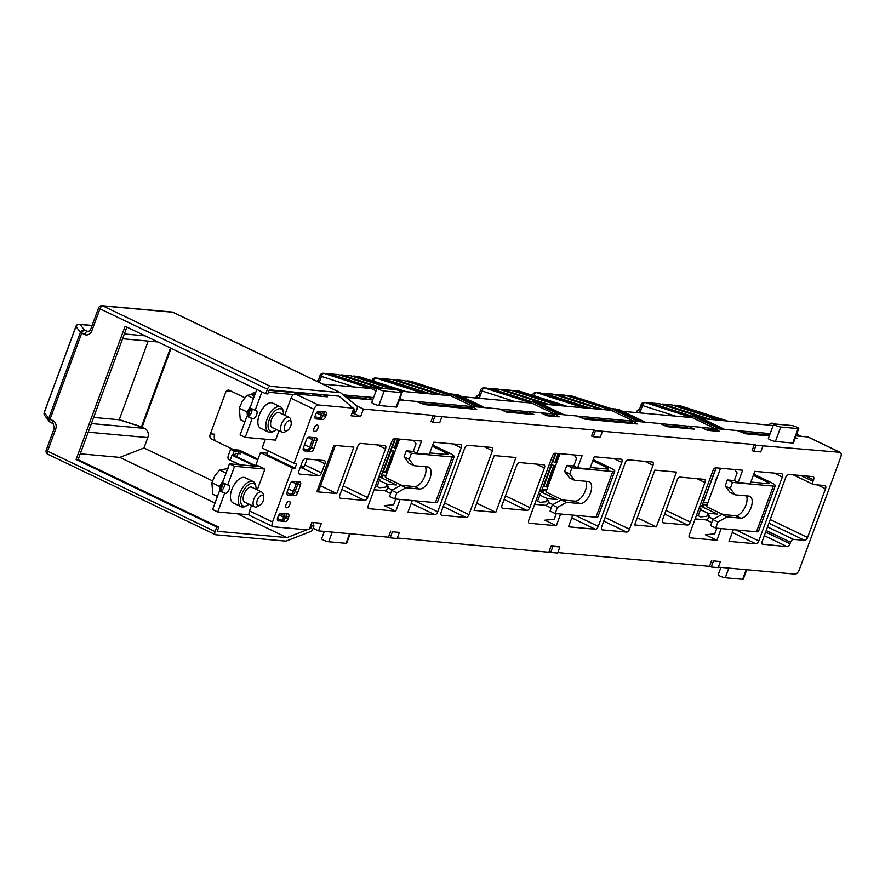 <?xml version="1.0" encoding="UTF-8"?>
<svg xmlns="http://www.w3.org/2000/svg" width="885" height="885" viewBox="0 0 885 885"><rect width="100%" height="100%" fill="white"/><g stroke="black" fill="none" stroke-linecap="round" stroke-linejoin="round"><path stroke-width="1.33" d="M717.138 477.568A4.193 2.124 115.6 0 0 715.257 482.69M707.801 502.968L703.387 502.569L716.175 467.833M717.945 521.984L715.7 528.079L710.589 525.624L712.834 519.528L717.945 521.984L726.983 516.906L740.656 518.145A11.914 6.018 115.6 0 0 751.011 507.68A11.914 6.018 115.6 0 0 749.872 496.363A11.914 6.018 115.6 0 0 748.776 496.065L735.114 494.826L730.269 488.487L732.514 482.402L727.393 479.947L725.158 486.031L730.269 488.487M712.834 519.528L721.872 514.451L735.546 515.689A11.914 6.018 115.6 0 0 745.889 505.224A11.914 6.018 115.6 0 0 746.509 495.865M753.755 474.183L770.216 482.082A12.324 1.969 -159.8 0 1 775.271 485.754L758.467 531.431A12.324 1.969 -159.8 0 1 756.487 531.785L715.7 528.079M775.271 485.754A12.324 1.969 -159.8 0 1 773.291 486.097L732.514 482.402M721.872 514.451L726.983 516.906M725.158 486.031L729.992 492.37L735.114 494.826M753.334 475.334L766.742 481.772A5.753 0.918 -159.8 0 1 769.109 483.487A5.753 0.918 -159.8 0 1 768.18 483.641L750.856 482.071M735.822 529.905L758.788 540.934L782.318 476.982A3.286 1.659 -64.4 0 0 782.008 473.862A3.286 1.659 -64.4 0 0 781.709 473.774L754.805 471.34L750.325 483.52L738.178 482.413L734.34 480.577L727.393 479.947M720.578 468.231L706.462 506.585L723.089 514.561M557.406 507.415L555.16 513.51L550.05 511.054L552.284 504.959L557.406 507.415L566.444 502.337L580.117 503.576A11.914 6.018 115.6 0 0 590.461 493.111A11.914 6.018 115.6 0 0 589.333 481.794A11.914 6.018 115.6 0 0 588.237 481.495L574.564 480.256L569.73 473.917L571.964 467.822L566.854 465.366L564.608 471.462L569.73 473.917M552.284 504.959L561.333 499.881L574.996 501.12A11.914 6.018 115.6 0 0 585.35 490.655A11.914 6.018 115.6 0 0 585.958 481.285M593.216 459.614L609.677 467.512A12.324 1.969 -159.8 0 1 614.732 471.185L597.928 516.862A12.324 1.969 -159.8 0 1 595.948 517.205L555.16 513.51M614.732 471.185A12.324 1.969 -159.8 0 1 612.752 471.528L571.964 467.822M561.333 499.881L566.444 502.337M564.608 471.462L569.453 477.8L574.564 480.256M592.795 460.764L606.203 467.203A5.753 0.918 -159.8 0 1 608.559 468.906A5.753 0.918 -159.8 0 1 607.641 469.072L590.317 467.501M575.272 515.335L598.249 526.365L621.779 462.412A3.286 1.659 -64.4 0 0 621.469 459.282A3.286 1.659 -64.4 0 0 621.159 459.204L594.266 456.76L589.775 468.939L577.628 467.844L573.801 465.997L566.854 465.366M560.039 453.651L545.923 492.016L562.539 499.992M396.856 492.845L394.622 498.93L389.5 496.474L391.745 490.39L396.856 492.845L405.905 487.768L419.567 489.007A11.914 6.018 115.6 0 0 429.922 478.531A11.914 6.018 115.6 0 0 428.794 467.225A11.914 6.018 115.6 0 0 427.698 466.926L414.025 465.687L409.18 459.348L411.425 453.253L406.315 450.797L404.069 456.892L409.18 459.348M391.745 490.39L400.783 485.312L414.457 486.551A11.914 6.018 115.6 0 0 424.811 476.075A11.914 6.018 115.6 0 0 425.419 466.716M432.676 445.044L449.126 452.943A12.324 1.969 -159.8 0 1 454.193 456.605L437.389 502.293A12.324 1.969 -159.8 0 1 435.409 502.636L394.622 498.93M454.193 456.605A12.324 1.969 -159.8 0 1 452.213 456.959L411.425 453.253M400.783 485.312L405.905 487.768M404.069 456.892L408.914 463.231L414.025 465.687M432.245 446.184L445.664 452.622A5.753 0.918 -159.8 0 1 448.02 454.337A5.753 0.918 -159.8 0 1 447.102 454.503L429.767 452.932M414.733 500.755L437.71 511.784L461.24 447.832A3.286 1.659 -64.4 0 0 460.919 444.712A3.286 1.659 -64.4 0 0 460.62 444.635L433.716 442.19L429.236 454.37L417.089 453.264L413.251 451.427L406.315 450.797M399.5 439.082L385.384 477.435L402 485.423M279.018 430.774L275.578 440.122L245.2 437.367L240.089 434.911L246.948 416.26L247.601 416.315A4.525 2.29 115.6 0 0 251.019 413.483A4.525 2.29 115.6 0 0 251.716 408.682M247.601 416.315L252.723 418.771A4.525 2.29 115.6 0 0 256.495 415.187A4.525 2.29 115.6 0 0 256.219 410.507A4.525 2.29 115.6 0 0 255.798 410.397L255.145 410.33L261.927 391.911M256.816 389.455L250.035 407.874L255.145 410.33M268.376 392.254L293.543 394.544M245.2 437.367L252.07 418.705L252.723 418.771M269.084 390.329L304.363 393.537L303.953 394.699M246.948 416.26L252.07 418.705M259.814 466.594L229.447 463.84L234.558 466.295L227.699 484.947L228.352 485.002A4.525 2.29 -64.4 0 1 228.761 485.124A4.525 2.29 -64.4 0 1 229.038 489.803A4.525 2.29 -64.4 0 1 225.266 493.376L219.502 490.865L212.643 509.517L217.754 511.972L249.293 514.838M224.613 493.321L217.754 511.972M224.259 483.298A4.525 2.29 -64.4 0 1 223.562 488.1A4.525 2.29 -64.4 0 1 220.155 490.932L219.502 490.865M227.699 484.947L222.577 482.491L229.447 463.84M267.436 453.209L260.467 452.578L255.986 464.758L264.936 469.05L234.558 466.295M286.076 504.317A3.529 1.781 115.6 0 0 286.408 507.68A3.529 1.781 115.6 0 0 289.804 504.66A3.529 1.781 115.6 0 0 289.472 501.308A3.529 1.781 115.6 0 0 286.076 504.317M317.815 428.528A3.529 1.781 -64.4 0 1 314.418 431.537A3.529 1.781 -64.4 0 1 314.087 428.185A3.529 1.781 -64.4 0 1 317.483 425.165A3.529 1.781 -64.4 0 1 317.815 428.528M353.812 408.339L351.057 415.806L360.604 416.669L363.403 409.058L433.263 415.397L434.977 416.05L432.732 422.145L431.028 421.492L433.263 415.397M353.237 413.14L360.604 416.669M321.277 394.544L320.658 396.214M356.445 405.717L363.403 409.058M432.732 422.145L439.679 422.776L441.925 416.68L434.977 416.05M441.925 416.68L593.802 429.966L595.517 430.619L593.282 436.714L591.567 436.062L593.802 429.966M593.282 436.714L600.218 437.345L602.464 431.249L595.517 430.619M602.464 431.249L754.352 444.547L756.067 445.199L753.821 451.284L752.106 450.631L754.352 444.547M753.821 451.284L760.768 451.914L763.003 445.83L756.067 445.199M763.003 445.83L839.832 452.301L807.861 436.958A4.934 2.489 -64.4 0 1 808.315 437.079L840.285 452.423A4.934 2.489 115.6 0 0 839.832 452.301M280.069 513.654L284.461 515.767A3.286 1.659 115.6 0 0 284.76 513.643M278.31 520.922A3.286 1.659 -64.4 0 1 278.001 520.845A3.286 1.659 -64.4 0 1 277.691 517.725L278.255 516.198A3.286 1.659 -64.4 0 1 281.109 513.311L288.045 513.942A3.286 1.659 -64.4 0 1 288.355 514.019A3.286 1.659 -64.4 0 1 288.665 517.139L288.101 518.665A3.286 1.659 115.6 0 1 285.247 521.553L277.746 520.657M278.908 514.893L283.897 517.294A3.286 1.659 -64.4 0 1 281.043 520.181L282.691 520.325A3.286 1.659 115.6 0 0 285.545 517.437L286.109 515.911L288.665 517.139M283.897 517.294L284.461 515.767M286.408 513.787A3.286 1.659 -64.4 0 1 286.109 515.911M299.019 473.807L299.584 474.072A3.286 1.659 -64.4 0 1 299.274 473.995A3.286 1.659 -64.4 0 1 298.964 470.875L302.327 461.738A3.286 1.659 -64.4 0 1 305.181 458.85L324.275 460.576A3.286 1.659 -64.4 0 1 324.574 460.665A3.286 1.659 -64.4 0 1 324.883 463.784L321.532 472.922A3.286 1.659 -64.4 0 1 318.666 475.809L302.05 467.833L300.148 467.656M307.084 459.016L304.905 464.935A3.286 1.659 -64.4 0 1 302.05 467.833M299.584 474.072L318.666 475.809M441.239 515.037L441.792 515.302A3.286 1.659 -64.4 0 1 441.493 515.225A3.286 1.659 -64.4 0 1 441.173 512.105L464.713 448.153A3.286 1.659 -64.4 0 1 467.568 445.266L491.861 447.467A3.286 1.659 -64.4 0 1 492.16 447.544A3.286 1.659 -64.4 0 1 492.48 450.675L484.394 446.792M444.558 502.912L468.95 514.627L492.48 450.675M468.95 514.627A3.286 1.659 -64.4 0 1 466.096 517.515L443.23 506.541M441.792 515.302L466.096 517.515M502.127 507.979L502.68 508.244A3.286 1.659 -64.4 0 1 502.381 508.167A3.286 1.659 -64.4 0 1 502.072 505.047L516.63 465.455A3.286 1.659 -64.4 0 1 519.484 462.567L543.788 464.769A3.286 1.659 -64.4 0 1 544.087 464.846A3.286 1.659 -64.4 0 1 544.408 467.977L536.321 464.094M505.446 495.854L529.838 507.559L544.408 467.977M529.838 507.559A3.286 1.659 -64.4 0 1 526.984 510.446L504.118 499.472M502.68 508.244L526.984 510.446M601.778 529.617L602.331 529.883A3.286 1.659 -64.4 0 1 602.032 529.794A3.286 1.659 -64.4 0 1 601.723 526.675L625.253 462.722A3.286 1.659 -64.4 0 1 628.107 459.835L652.4 462.036A3.286 1.659 -64.4 0 1 652.71 462.125A3.286 1.659 -64.4 0 1 653.019 465.244L644.933 461.362M602.331 529.883L626.635 532.084L603.769 521.11M605.097 517.493L629.489 529.197A3.286 1.659 -64.4 0 1 626.635 532.084M629.489 529.197L653.019 465.244M662.666 522.548L663.219 522.814A3.286 1.659 -64.4 0 1 662.92 522.736A3.286 1.659 -64.4 0 1 662.611 519.617L677.18 480.024A3.286 1.659 -64.4 0 1 680.034 477.137L704.327 479.338A3.286 1.659 -64.4 0 1 704.637 479.427A3.286 1.659 -64.4 0 1 704.947 482.546L696.86 478.663M665.985 510.424L690.377 522.139L704.947 482.546M690.377 522.139A3.286 1.659 -64.4 0 1 687.523 525.026L664.657 514.041M663.219 522.814L687.523 525.026M339.906 497.978L340.459 498.244A3.286 1.659 -64.4 0 1 340.161 498.155A3.286 1.659 -64.4 0 1 339.84 495.036L357.772 446.317A3.286 1.659 -64.4 0 1 360.626 443.418L384.931 445.631A3.286 1.659 -64.4 0 1 385.229 445.708A3.286 1.659 -64.4 0 1 385.539 448.828L377.452 444.956M343.225 485.854L367.618 497.558L385.539 448.828M367.618 497.558A3.286 1.659 -64.4 0 1 364.753 500.445L341.887 489.471M340.459 498.244L364.753 500.445M288.067 489.516A3.286 1.659 115.6 0 0 288.311 488.951L290.258 483.652M286.994 492.58L290.568 494.295A3.286 1.659 115.6 0 0 293.422 491.407L296.221 483.785A3.286 1.659 115.6 0 0 296.519 481.661M290.568 494.295L294.771 495.666A3.286 1.659 -64.4 0 0 297.625 492.779L300.435 485.168A3.286 1.659 115.6 0 0 300.115 482.048A3.286 1.659 115.6 0 0 299.816 481.96L292.869 481.329A3.286 1.659 115.6 0 0 290.014 484.217L287.216 491.839A3.286 1.659 -64.4 0 0 287.525 494.958A3.286 1.659 -64.4 0 0 287.835 495.036L294.771 495.666M298.168 481.816A3.286 1.659 115.6 0 1 297.869 483.94L295.07 491.551A3.286 1.659 -64.4 0 1 292.216 494.438M312.77 437.511A3.286 1.659 -64.4 0 1 312.471 439.635L309.673 447.246A3.286 1.659 -64.4 0 1 306.818 450.133L311.022 451.505A3.286 1.659 -64.4 0 0 313.876 448.618L316.675 441.007A3.286 1.659 115.6 0 0 316.365 437.887A3.286 1.659 115.6 0 0 316.067 437.809L309.119 437.179A3.286 1.659 115.6 0 0 306.265 440.066L303.466 447.677A3.286 1.659 -64.4 0 0 303.776 450.797A3.286 1.659 -64.4 0 0 304.075 450.874L311.022 451.505M314.418 437.655A3.286 1.659 115.6 0 1 314.12 439.779L311.321 447.39A3.286 1.659 -64.4 0 1 308.467 450.277M306.498 439.502L304.551 444.79A3.286 1.659 -64.4 0 1 304.318 445.354M316.443 412.875L321.432 415.264A3.286 1.659 -64.4 0 1 318.578 418.151L320.226 418.306A3.286 1.659 115.6 0 0 323.08 415.419L325.636 416.647L326.2 415.12A3.286 1.659 -64.4 0 0 325.89 412.001A3.286 1.659 -64.4 0 0 325.591 411.923L318.644 411.293A3.286 1.659 115.6 0 0 315.79 414.18L315.226 415.696A3.286 1.659 115.6 0 0 315.536 418.815A3.286 1.659 115.6 0 0 315.845 418.904L322.782 419.534A3.286 1.659 115.6 0 0 325.636 416.647M317.604 411.636L321.996 413.749A3.286 1.659 115.6 0 0 322.295 411.625M321.996 413.749L321.432 415.264M323.943 411.768A3.286 1.659 -64.4 0 1 323.644 413.892L323.08 415.419M800.881 475.522L813.005 481.34A3.286 1.659 115.6 0 0 813.315 484.46A3.286 1.659 115.6 0 0 813.614 484.537L824.897 485.566A3.286 1.659 -64.4 0 1 825.196 485.644A3.286 1.659 -64.4 0 1 825.517 488.763L807.585 537.494A3.286 1.659 -64.4 0 1 804.731 540.381L768.91 523.19M765.647 532.062L790.028 543.766A3.286 1.659 -64.4 0 1 787.174 546.653L764.308 535.679M762.317 544.187L787.174 546.653M762.881 544.452A3.286 1.659 -64.4 0 1 762.571 544.375A3.286 1.659 -64.4 0 1 762.262 541.244L785.792 477.292A3.286 1.659 -64.4 0 1 788.646 474.404L812.95 476.617A3.286 1.659 -64.4 0 1 813.249 476.694A3.286 1.659 -64.4 0 1 813.558 479.814L805.483 475.931M767.538 526.918L793.447 539.363A3.286 1.659 115.6 0 0 790.593 542.251L766.2 530.535M790.028 543.766L790.593 542.251M813.005 481.34L813.558 479.814M793.447 539.363L804.731 540.381M654.811 470.123L634.645 524.949L656.338 526.918L676.505 472.092L654.811 470.123M632.122 423.495L633.007 421.083L637.222 423.959L585.162 419.236L576.6 415.961L554.906 413.992L559.121 416.868L546.974 415.762L540.58 412.698L527.571 411.514L526.675 413.926M633.007 421.083L660.343 423.561L666.726 426.636L694.504 429.159L688.11 426.083L701.13 427.267L707.513 430.342L719.671 431.438L715.445 428.572L737.139 430.541L745.701 433.805L769.308 435.94M687.225 428.495L688.11 426.083M714.56 430.973L715.445 428.572M795.139 438.285L796.898 438.451L795.471 437.378M399.345 532.405L392.398 531.774L390.152 537.87L397.099 538.5L399.345 532.405L392.398 531.774M390.683 531.122L388.449 537.217L318.589 530.878L321.388 523.256L311.841 522.393L309.473 528.821M390.152 537.87L388.449 537.217M550.702 552.439L557.638 553.07L559.884 546.974L559.043 546.41L551.233 545.691L552.937 546.355L550.702 552.439L397.276 538.014M551.233 545.691L548.988 551.786M559.884 546.974L552.937 546.355M720.423 561.555L713.487 560.924L711.241 567.008L718.189 567.639L720.423 561.555L713.487 560.924M711.772 560.271L709.527 566.356L557.816 552.594M711.241 567.008L709.527 566.356M255.444 393.194L254.05 392.863L255.334 393.482M251.716 394.035A4.934 2.489 -64.4 0 1 254.05 392.863M254.559 393.913L254.814 393.228M335.36 445.454L330.039 459.89A9.857 1.582 -159.8 0 1 330.039 459.912L323.866 476.661A9.857 1.582 20.2 0 0 323.877 476.65A9.857 1.582 20.2 0 0 323.888 476.628M303.677 466.97L300.889 465.632M239.603 464.758L229.403 459.857A4.934 2.489 -64.4 0 1 228.474 455.056L230.576 449.348L239.26 450.133L258.044 459.149M240.477 464.835L229.403 459.857M238.762 451.483L236.837 456.704M230.266 459.946L231.947 455.377L234.547 455.609L234.304 456.273M257.723 460.012L243.685 453.275A4.934 0.785 -159.8 0 0 237.246 451.195L233.773 450.885L230.576 449.348M323.877 476.65L318.412 491.496A9.857 1.582 -159.8 0 1 316.83 491.772L333.922 445.332L353.878 447.135L336.787 493.576L316.83 491.772M320.525 485.765L336.787 493.576M265.389 439.192L262.148 448.009L294.108 463.353L296.707 463.585L295.026 468.154L266.905 454.647L268.266 450.941M295.026 468.154L292.426 467.922L260.467 452.578M264.936 469.05L257.269 489.892M251.561 505.379L249.526 510.922L272.536 521.973L292.426 467.922M250.444 515.734A4.934 2.489 -64.4 0 1 249.99 515.612A4.934 2.489 -64.4 0 1 249.526 510.922M272.536 521.973A4.934 2.489 115.6 0 0 273.011 526.652A4.934 2.489 115.6 0 0 273.465 526.774L306.929 529.816M313.124 528.256L318.589 530.878M350.183 533.744L346.699 543.224A4.104 0.653 -159.8 0 1 346.035 543.335L328.678 541.764A4.104 0.653 -159.8 0 1 323.313 540.027A4.104 0.653 -159.8 0 1 321.631 538.81L324.352 531.398M746.774 569.741L743.278 579.221A4.104 0.653 -159.8 0 1 742.626 579.332L725.269 577.761A4.104 0.653 -159.8 0 1 719.903 576.024A4.104 0.653 -159.8 0 1 718.211 574.808L720.943 567.396M840.285 452.423A4.934 2.489 115.6 0 1 840.75 457.102L799.288 569.785A4.934 2.489 115.6 0 1 795.007 574.122L718.366 567.163M796.024 435.885L807.861 436.958M733.333 529.684L729.03 541.377L755.934 543.821L732.304 532.482M716.817 528.179L714.726 533.865L705.378 534.75L716.883 540.281L689.979 537.837A3.286 1.659 -64.4 0 1 689.681 537.748A3.286 1.659 -64.4 0 1 689.371 534.628L712.901 470.676A3.286 1.659 -64.4 0 1 715.755 467.789L742.659 470.234L738.178 482.413M721.186 528.577L716.883 540.281M734.627 469.504L737.139 472.955L734.34 480.577M707.502 514.517L709.493 515.468L707.226 515.269M706.805 505.678L703.841 504.251L703.188 506.021M703.133 506.187L702.812 507.061M709.493 515.468L708.929 516.995L713.465 519.174M758.788 540.934A3.286 1.659 -64.4 0 1 755.934 543.821M711.706 522.592L706.075 519.882A3.286 1.659 115.6 0 0 708.929 516.995M706.075 519.882L695.156 518.898M699.305 507.636L700.887 508.399L698.641 514.484M700.887 508.399L699.084 508.233M707.215 504.561L703.841 504.251M572.794 515.103L568.491 526.807L595.395 529.252L571.765 517.902M556.278 513.61L554.187 519.296L544.839 520.181L556.344 525.701L529.44 523.267A3.286 1.659 -64.4 0 1 529.141 523.179A3.286 1.659 -64.4 0 1 528.821 520.059L552.351 456.107A3.286 1.659 -64.4 0 1 555.216 453.22L582.109 455.664L577.628 467.844M560.648 514.008L556.344 525.701M574.088 454.934L576.6 458.386L573.801 465.997M546.963 499.948L548.943 500.899L546.687 500.7M546.255 491.098L543.302 489.682L542.649 491.452M542.582 491.606L542.262 492.491M548.943 500.899L548.39 502.426L552.926 504.605M598.249 526.365A3.286 1.659 -64.4 0 1 595.395 529.252M551.167 508.012L545.525 505.313A3.286 1.659 115.6 0 0 548.39 502.426M545.525 505.313L534.617 504.317M538.755 493.067L540.337 493.83L538.102 499.914M540.337 493.83L538.534 493.664M546.676 489.98L543.302 489.682M637.277 517.769L656.338 526.918M494.272 455.554L474.094 510.368L495.799 512.338L515.966 457.523L494.272 455.554M476.738 503.189L495.799 512.338M412.255 500.534L407.952 512.238L434.856 514.672L411.226 503.333M395.739 499.04L393.648 504.727L384.289 505.612L395.794 511.132L368.901 508.687A3.286 1.659 -64.4 0 1 368.591 508.609A3.286 1.659 -64.4 0 1 368.282 505.49L391.812 441.538A3.286 1.659 -64.4 0 1 394.666 438.65L421.57 441.084L417.089 453.264M400.108 499.428L395.794 511.132M413.549 440.354L416.05 443.816L413.251 451.427M386.413 485.378L388.404 486.33L386.137 486.119M378.216 478.497L379.798 479.25L377.995 479.095M386.125 475.411L382.751 475.101L382.099 476.882M382.043 477.037L381.723 477.911M385.716 476.528L382.751 475.101M388.404 486.33L387.84 487.856L392.387 490.024M390.617 493.443L384.986 490.744L374.078 489.748M384.986 490.744A3.286 1.659 115.6 0 0 387.84 487.856M379.798 479.25L377.552 485.345M437.71 511.784A3.286 1.659 -64.4 0 1 434.856 514.672M284.716 415.275L290.988 398.25A4.934 2.489 -64.4 0 1 295.269 393.913L318.279 404.965L353.602 408.173M318.279 404.965A4.934 2.489 115.6 0 0 313.998 409.29L290.988 398.25M294.108 463.353L313.998 409.29M322.937 394.699L327.373 396.823L295.269 393.913M317.184 395.905L317.803 394.234M554.01 416.404L554.906 413.992M471.572 408.925L472.457 406.514L499.793 408.992L506.187 412.067L533.954 414.578L527.571 411.514M472.457 406.514L476.683 409.39L424.612 404.655L416.05 401.392L399.434 399.887M366.136 399.345L367.021 396.945L373.603 397.542M372.806 399.721L367.021 396.945M346.544 397.575L372.718 399.943M377.751 387.94A4.104 0.653 20.2 0 0 377.099 388.061A4.104 0.653 20.2 0 0 379.709 389.699A4.104 0.653 20.2 0 0 384.145 391.015L401.502 392.586A4.104 0.653 20.2 0 0 402.166 392.475A4.104 0.653 20.2 0 0 399.555 390.838A4.104 0.653 20.2 0 0 395.108 389.522L377.751 387.94M377.099 388.061L371.777 402.531A4.104 0.653 20.2 0 0 374.388 404.157A4.104 0.653 20.2 0 0 378.824 405.485L396.181 407.056A4.104 0.653 20.2 0 0 396.845 406.934L402.166 392.475M774.342 423.937A4.104 0.653 20.2 0 0 773.678 424.059A4.104 0.653 20.2 0 0 776.289 425.696A4.104 0.653 20.2 0 0 780.736 427.012L798.082 428.583A4.104 0.653 20.2 0 0 798.746 428.473A4.104 0.653 20.2 0 0 796.135 426.835A4.104 0.653 20.2 0 0 791.699 425.519L774.342 423.937M773.678 424.059L768.357 438.529A4.104 0.653 20.2 0 0 770.968 440.155A4.104 0.653 20.2 0 0 775.404 441.471L792.761 443.053A4.104 0.653 20.2 0 0 793.425 442.931L798.746 428.473M567.019 406.292L534.042 395.695A3.286 1.715 -72.2 0 1 536.587 392.686A3.286 2.788 95.2 0 0 536.078 392.575L540.414 392.973A3.286 2.788 95.2 0 1 540.934 393.073L536.587 392.686L583.613 407.808M543.888 393.283L552.561 394.079A3.286 2.788 95.2 0 1 553.081 394.179L544.397 393.394A3.286 2.788 -84.8 0 0 542.494 393.582M600.107 409.301L553.081 394.179M544.397 393.394L591.423 408.516M587.961 408.195L540.934 393.073M556.554 394.5A3.286 2.788 -84.8 0 0 556.034 394.389L564.718 395.175A3.286 2.788 95.2 0 1 565.227 395.285L556.554 394.5L603.581 409.611M609.322 409.456L565.227 395.285M611.037 408.616L568.701 395.595L610.307 408.97M556.034 394.389A3.286 2.788 -84.8 0 0 554.641 394.688M568.701 395.595A3.286 2.788 -84.8 0 0 566.798 395.783M689.304 417.399L692.347 415.895L694.946 416.127L722.127 429.17L694.946 416.127L697.557 416.37L724.726 429.413M714.881 430.088L705.168 429.214M687.545 427.61L664.381 425.508M715.124 428.617L692.313 417.665L622.719 411.348M645.32 422.2L618.15 409.158L614.854 409.268M642.72 421.968L615.551 408.925M692.347 415.895L719.516 428.937M715.412 428.65L701.329 427.366M688.076 426.161L660.542 423.661M773.125 425.552L702.126 418.561M768.711 424.601L771.753 423.096L775.913 424.081M771.753 423.096L773.689 424.037M796.378 434.922L798.923 436.15M715.954 467.811L701.871 506.065L703.608 506.22L702.082 505.49M701.871 506.065L700.179 505.258M700.002 505.711L717.514 514.119L707.967 513.256L700.422 509.638M697.413 515.358L700.61 516.884L706.85 516.298L707.967 513.256M711.64 419.424L712.005 418.45L713.741 418.605L716.341 419.855M712.005 418.45L714.604 419.689M716.031 419.7L716.341 418.837L718.078 418.992L720.678 420.242M716.341 418.837L718.941 420.087M638.627 410.009A3.286 1.549 63.7 0 0 638.185 410.076A3.286 1.549 63.7 0 0 637.864 412.731M639.49 409.434L641.171 404.567L642.521 405.54L640.253 411.713L638.14 412.753M639.888 409.379L640.253 411.713M690.09 417.012L645.065 402.531A3.286 2.788 -84.8 0 0 644.557 402.421L647.156 402.664A3.286 2.788 95.2 0 1 647.665 402.763L645.065 402.531A3.286 1.715 107.8 0 0 642.521 405.54L675.487 416.138M690.831 416.647L647.665 402.763M650.63 402.974L659.303 403.759A3.286 2.788 95.2 0 1 659.812 403.87L651.139 403.084A3.286 2.788 -84.8 0 0 649.236 403.272M651.139 403.084L691.816 416.16M742.548 432.599L769.629 435.055M796.688 434.059L801.522 436.382M770.16 433.617L737.415 430.641M726.806 420.795L679.78 405.684L675.432 405.286A3.286 2.788 -84.8 0 0 673.529 405.474M675.432 405.286L722.47 420.408M663.285 404.18A3.286 2.788 -84.8 0 0 662.776 404.08L671.45 404.865A3.286 2.788 95.2 0 1 671.969 404.976L663.285 404.18L710.312 419.302M716.208 419.202L671.969 404.976M706.85 418.992L659.812 403.87M662.776 404.08A3.286 2.788 -84.8 0 0 661.383 404.368M406.481 391.723L373.503 381.125A3.286 1.715 -72.2 0 1 376.048 378.116A3.286 2.788 95.2 0 0 375.539 378.006L379.875 378.404A3.286 2.788 95.2 0 1 380.384 378.503L376.048 378.116L423.074 393.228M383.349 378.714L392.022 379.499A3.286 2.788 95.2 0 1 392.531 379.61L383.858 378.824A3.286 2.788 -84.8 0 0 381.955 379.012M439.557 394.732L392.531 379.61M383.858 378.824L430.884 393.936M427.411 393.626L380.384 378.503M396.004 379.919A3.286 2.788 -84.8 0 0 395.495 379.82L404.168 380.605A3.286 2.788 95.2 0 1 404.688 380.716L396.004 379.919L443.031 395.042M448.784 394.887L404.688 380.716M411.138 381.38A3.286 1.715 -72.2 0 0 410.961 381.302A3.286 3.286 0 0 0 410.242 381.158A3.286 2.788 95.2 0 1 410.762 381.258A3.286 1.715 -72.2 0 1 410.961 381.302L450.531 394.024L408.151 381.026L449.757 394.4M395.495 379.82A3.286 2.788 -84.8 0 0 394.102 380.108M408.151 381.026A3.286 2.788 -84.8 0 0 406.248 381.214M528.765 402.83L531.808 401.325L534.407 401.558L561.577 414.6L534.407 401.558L537.007 401.79L564.188 414.833M554.342 415.519L544.629 414.634M527.006 413.041L503.842 410.939M554.585 414.047L531.774 403.095L462.18 396.779M484.781 407.631L457.611 394.588L454.315 394.688M482.181 407.399L455.001 394.345M531.808 401.325L558.977 414.368M554.873 414.069L540.79 412.797M527.537 411.591L500.003 409.091M313.744 395.595L314.341 393.958L315.226 394.002M291.552 392.376A3.286 1.659 115.6 0 1 292.647 391.989L310.889 393.604M312.615 393.759L312.007 395.429M306.354 394.92L304.23 393.902M303.256 393.438L302.017 392.84M317.781 394.267L316.941 394.201M376.07 390.849L371.235 388.526L322.671 384.112M368.215 388.249L371.257 386.745L376.944 388.46L373.868 386.988L378.028 387.973M366.467 398.46L345.294 396.546M399.633 399.356L401.038 400.031L399.633 399.356M371.257 386.745L376.634 389.323M366.998 397.022L343.247 394.865M316.399 394.102L317.626 394.699M555.404 453.231L541.332 491.496L543.069 491.651L541.543 490.921M541.332 491.496L539.629 490.677M539.463 491.142L556.975 499.549L547.428 498.675L539.883 495.058M536.874 500.777L540.071 502.315L546.299 501.729L547.428 498.675M551.101 404.854L551.466 403.87L555.791 405.275M551.466 403.87L554.054 405.12M555.481 405.131L555.802 404.268L557.539 404.423L560.139 405.673M555.802 404.268L558.402 405.518M478.077 395.429A3.286 1.549 63.7 0 0 477.646 395.506A3.286 1.549 63.7 0 0 477.314 398.15M478.951 394.865L480.621 389.986L481.971 390.971L479.703 397.144L477.601 398.184M479.349 394.81L479.703 397.144M529.551 402.432L484.526 387.962A3.286 2.788 -84.8 0 0 484.006 387.851L486.617 388.095A3.286 2.788 95.2 0 1 487.126 388.194L484.526 387.962A3.286 1.715 107.8 0 0 481.971 390.971L514.948 401.569M530.292 402.067L487.126 388.194M490.08 388.404L498.764 389.19A3.286 2.788 95.2 0 1 499.273 389.3L490.6 388.504A3.286 2.788 -84.8 0 0 488.697 388.692M490.6 388.504L531.265 401.591M633.782 421.16L611.181 410.308L541.587 403.991M608.161 410.032L611.203 408.527L613.814 408.759L640.983 421.813M611.203 408.527L638.384 421.57M582.009 418.03L632.443 422.61M632.974 421.16L576.876 416.072M566.256 406.226L519.23 391.104L514.893 390.716A3.286 2.788 -84.8 0 0 512.99 390.904M514.893 390.716L561.92 405.839M502.746 389.61A3.286 2.788 -84.8 0 0 502.237 389.511L510.91 390.296A3.286 2.788 95.2 0 1 511.419 390.396L502.746 389.61L549.773 404.733M555.669 404.622L511.419 390.396M546.299 404.412L499.273 389.3M502.237 389.511A3.286 2.788 -84.8 0 0 500.844 389.798M394.865 438.661L380.782 476.926L382.519 477.081L381.004 476.351M380.782 476.926L379.09 476.108M378.924 476.572L396.425 484.969L386.878 484.106L379.344 480.489M376.335 486.208L379.521 487.746L385.76 487.148L386.878 484.106M396.602 389.82L397.42 390.053M317.538 380.86A3.286 1.549 63.7 0 0 317.095 380.937A3.286 1.549 63.7 0 0 316.753 381.28M318.412 380.284L320.082 375.417L321.432 376.402L319.208 382.453M318.81 380.24L319.164 382.563M369.012 387.862L323.976 373.381A3.286 2.788 -84.8 0 0 323.467 373.282L326.067 373.514A3.286 2.788 95.2 0 1 326.587 373.625L323.976 373.381A3.286 1.715 107.8 0 0 321.432 376.402L354.409 386.999M369.742 387.497L326.587 373.625M329.541 373.835L338.214 374.62A3.286 2.788 95.2 0 1 338.734 374.72L330.05 373.935A3.286 2.788 -84.8 0 0 328.147 374.123M330.05 373.935L370.726 387.01M473.232 406.58L450.631 395.728L400.285 391.159M447.622 395.462L450.664 393.958L453.264 394.19L480.444 407.233M450.664 393.958L477.834 407M421.47 403.46L471.904 408.04M472.435 406.591L416.326 401.502M403.637 400.263L399.954 398.493M405.717 391.657L358.69 376.534L354.354 376.147A3.286 2.788 -84.8 0 0 352.451 376.335M354.354 376.147L401.381 391.258M342.207 375.041A3.286 2.788 -84.8 0 0 341.687 374.93L350.372 375.727A3.286 2.788 95.2 0 1 350.88 375.826L342.207 375.041L384.145 388.526M392.829 389.312L350.88 375.826M380.672 388.205L338.734 374.72M341.687 374.93A3.286 2.788 -84.8 0 0 340.294 375.229M215.509 440.973A6.571 5.575 95.2 0 1 214.712 434.203L210.42 433.816M226.272 391.192L230.399 391.568A6.571 5.575 95.2 0 1 230.675 390.916M312.792 522.482L313.965 525.978L312.958 528.71A3.286 1.659 115.6 0 1 310.69 531.498L286.275 541.023A3.286 1.659 115.6 0 1 285.7 541.122L215.674 534.761A3.286 1.659 115.6 0 1 215.376 534.684A3.286 1.659 115.6 0 1 215.055 531.564L216.736 526.995L218.739 527.172L217.223 531.288L286.939 537.615L311.089 528.19L309.916 527.626M352.296 412.432L355.98 411.779L356.987 409.058A3.286 1.659 115.6 0 0 356.843 406.049L340.791 392.851A3.286 1.659 115.6 0 0 340.625 392.741A3.286 1.659 115.6 0 0 340.316 392.652L270.301 386.302A3.286 1.659 115.6 0 0 267.447 389.19L265.765 393.759L125.128 326.244L76.099 459.481L216.736 526.995M141.401 426.913A3.286 0.796 107.9 0 1 141.456 426.791L119.287 419.634M92.073 325.569L80.115 324.485A3.286 3.142 142.5 0 0 75.955 326.554L44.294 412.587A3.286 3.142 142.5 0 0 44.726 415.563L49.173 421.36A3.286 3.142 142.5 0 0 50.168 422.189M92.129 325.415L79.285 324.253A3.286 2.788 -84.8 0 1 80.115 324.485L84.562 330.271A3.286 3.142 142.5 0 0 80.402 332.34L75.9 326.388L44.25 412.421L48.752 418.373A3.286 3.142 142.5 0 0 49.173 421.36A3.286 3.286 0 0 0 50.357 422.322A3.286 1.659 -64.4 0 1 50.047 419.202L52.823 420.53A3.286 1.659 -64.4 0 0 53.133 423.649A3.286 1.659 -64.4 0 0 53.443 423.738M93.633 417.443L119.232 419.767L148.182 341.079M171.104 348.314L142.098 427.145L144.72 428.395A7.069 5.996 95.2 0 1 147.806 437.588L143.989 447.976L212.489 480.865M142.098 427.145L119.232 419.767M80.258 453.795L119.84 457.39L215.011 503.078M237.224 513.742L286.939 537.615M119.84 457.39L143.989 447.976M313.965 525.978L311.974 525.801L311.31 523.843M311.974 525.801L311.089 528.19M126.876 327.085L78.101 459.658L76.099 459.481M78.101 459.658L218.739 527.172M353.69 408.638L338.988 396.159L269.272 389.82L267.757 393.936L265.765 393.759M355.98 411.779L351.887 413.56M354.863 409.202L353.989 411.602M254.891 466.152L232.556 455.432L234.215 450.919M233.507 449.613L211.504 439.048A3.286 2.788 95.2 0 1 210.066 434.778L225.752 392.144A3.286 2.788 95.2 0 1 229.436 390.318L244.846 397.73M238.308 452.7L240.598 453.795L235.388 453.33L234.547 455.609L256.882 466.329M283.576 414.722A12.324 6.228 115.6 0 0 283.443 412.698A12.324 6.228 115.6 0 0 272.702 413.35A12.324 6.228 115.6 0 0 268.155 427.156A12.324 6.228 115.6 0 0 274.793 430.707A12.324 6.228 115.6 0 0 276.463 429.546M274.793 430.707L273.377 431.504A13.972 7.058 -64.4 0 1 268.509 432.101A13.972 7.058 -64.4 0 1 271.009 411.835A13.972 7.058 -64.4 0 1 280.6 406.912A13.972 7.058 -64.4 0 1 283.178 411.094L283.443 412.698M268.509 432.101L260.577 428.296A13.972 7.058 -64.4 0 1 263.077 408.029A13.972 7.058 -64.4 0 1 272.668 403.106L280.6 406.912M272.945 427.853A8.352 4.226 -64.4 0 1 270.6 423.417A8.352 4.226 -64.4 0 1 273.708 415.541A8.352 4.226 -64.4 0 1 280.058 413.041M285.667 423.705A5.587 2.821 115.6 0 0 284.317 429.435A5.587 2.821 115.6 0 0 287.249 430.63A5.587 2.821 115.6 0 0 289.782 427.964A5.587 2.821 115.6 0 0 291.176 422.466A5.587 2.821 115.6 0 0 285.667 423.705M287.249 430.63L284.981 431.902A8.219 4.148 -64.4 0 1 282.116 432.256A8.219 4.148 -64.4 0 1 282.647 421.725A8.219 4.148 -64.4 0 1 289.229 417.443A8.219 4.148 -64.4 0 1 290.756 419.899L291.176 422.466M247.601 395.606A12.49 6.317 -64.4 0 1 254.05 396.978M244.902 421.835L240.289 419.612L239.304 408.184L242.258 401.325L247.037 395.341L255.743 393.925M239.304 408.184L247.048 411.901L250.92 405.463M247.037 395.341L253.508 398.449M247.424 416.293L247.048 411.901M247.944 415.297A12.49 6.317 -64.4 0 1 247.38 415.784M247.911 416.304A12.49 6.317 -64.4 0 1 250.134 407.62M248.475 416.149A17.258 8.728 -64.4 0 1 249.847 411.193A17.258 8.728 -64.4 0 1 251.03 408.361M258.21 498.321A5.587 2.821 115.6 0 0 256.86 504.041A5.587 2.821 115.6 0 0 259.803 505.247A5.587 2.821 115.6 0 0 262.325 502.569A5.587 2.821 115.6 0 0 263.719 497.082A5.587 2.821 115.6 0 0 258.21 498.321M259.803 505.247L257.535 506.519A8.219 4.148 -64.4 0 1 254.67 506.873A8.219 4.148 -64.4 0 1 255.201 496.33A8.219 4.148 -64.4 0 1 261.783 492.049A8.219 4.148 -64.4 0 1 263.299 494.516L263.719 497.082M217.445 496.441L212.831 494.228L211.858 482.801L214.812 475.942L219.591 469.957L228.297 468.541M219.978 490.909L219.602 486.518L223.474 480.079M211.858 482.801L219.602 486.518M219.591 469.957L226.051 473.055M220.487 489.914A12.49 6.317 -64.4 0 1 219.934 490.401M256.119 489.339A12.324 6.228 115.6 0 0 255.997 487.314A12.324 6.228 115.6 0 0 245.245 487.967A12.324 6.228 115.6 0 0 240.709 501.773A12.324 6.228 115.6 0 0 247.346 505.324A12.324 6.228 115.6 0 0 249.006 504.151M247.346 505.324L245.93 506.12A13.972 7.058 -64.4 0 1 241.052 506.718A13.972 7.058 -64.4 0 1 243.552 486.451A13.972 7.058 -64.4 0 1 253.143 481.528A13.972 7.058 -64.4 0 1 255.732 485.71L255.997 487.314M241.052 506.718L233.131 502.912A13.972 7.058 -64.4 0 1 235.62 482.646A13.972 7.058 -64.4 0 1 245.222 477.723L253.143 481.528M245.499 502.47A8.352 4.226 -64.4 0 1 243.154 498.023A8.352 4.226 -64.4 0 1 246.262 490.157A8.352 4.226 -64.4 0 1 252.612 487.646M220.453 490.921A12.49 6.317 -64.4 0 1 222.677 482.236M221.018 490.766A17.258 8.728 -64.4 0 1 222.389 485.81A17.258 8.728 -64.4 0 1 223.584 482.978M553.014 461.505L555.99 462.766L559.364 453.596M556.034 453.297L552.749 462.224L552.196 461.959M543.235 486.33L545.957 486.783L553.8 465.466L554.873 465.82L547.03 487.137L544.043 485.876M553.8 465.466L551.344 464.293M543.777 486.595L551.62 465.278L551.078 465.012M392.464 446.936L395.451 448.197L398.825 439.026M395.495 438.717L392.199 447.655L391.657 447.39M382.685 471.76L385.406 472.214L393.25 450.896L394.323 451.239L386.479 472.557L383.504 471.307M393.25 450.896L390.794 449.724M383.238 472.015L391.081 450.697L390.528 450.432M773.291 486.097L756.487 531.785M735.546 515.689L740.656 518.145M766.742 481.772L766.122 483.453M612.752 471.528L595.948 517.205M574.996 501.12L580.117 503.576M606.203 467.203L605.583 468.884M452.213 456.959L435.409 502.636M414.457 486.551L419.567 489.007M445.664 452.622L445.044 454.315M225.266 493.376L220.155 490.932M285.545 517.437L288.101 518.665M282.691 520.325L285.247 521.553M277.47 518.466L281.043 520.181M324.883 463.784L316.808 459.901M304.905 464.935L321.532 472.922M291.829 481.683L296.221 483.785M288.311 488.951L293.422 491.407M295.07 491.551L297.625 492.779M287.271 494.77L287.835 495.036M297.869 483.94L300.435 485.168M308.08 437.522L312.471 439.635M304.551 444.79L309.673 447.246M303.245 448.418L306.818 450.133M303.522 450.609L304.075 450.874M314.12 439.779L316.675 441.007M311.321 447.39L313.876 448.618M315.005 416.437L318.578 418.151M315.292 418.638L315.845 418.904M323.644 413.892L326.2 415.12M320.226 418.306L322.782 419.534M770.238 519.561L807.585 537.494M825.517 488.763L817.43 484.891M332.229 532.117L328.678 541.764M346.035 543.335L349.586 533.688M742.626 579.332L746.177 569.686M728.82 568.115L725.269 577.761M689.426 537.571L689.979 537.837M782.318 476.982L774.242 473.099M528.887 522.991L529.44 523.267M621.779 462.412L613.692 458.53M368.348 508.421L368.901 508.687M461.24 447.832L453.153 443.949M401.502 392.586L396.181 407.056M384.145 391.015L378.824 405.485M798.082 428.583L792.761 443.053M780.736 427.012L775.404 441.471M536.078 392.575A3.286 3.286 0 0 0 532.693 394.721L533.998 395.827M611.07 408.593L571.5 395.872A3.286 3.286 0 0 0 570.792 395.728A3.286 2.788 95.2 0 1 571.301 395.838A3.286 1.715 -72.2 0 1 571.5 395.872A3.286 1.715 -72.2 0 1 571.677 395.96M636.857 411.791L637.565 412.698M726.906 420.806L679.968 405.717A3.286 3.286 0 0 0 679.26 405.573A3.286 2.788 -84.8 0 1 679.78 405.684A3.286 1.715 -72.2 0 1 679.968 405.717A3.286 1.715 -72.2 0 1 680.156 405.806M375.539 378.006A3.286 3.286 0 0 0 372.154 380.141L373.448 381.258M476.318 397.221L477.026 398.128M566.367 406.237L519.429 391.148A3.286 3.286 0 0 0 518.721 391.004A3.286 2.788 -84.8 0 1 519.23 391.104A3.286 1.715 -72.2 0 1 519.429 391.148A3.286 1.715 -72.2 0 1 519.617 391.225M405.817 391.668L358.89 376.579A3.286 3.286 0 0 0 358.182 376.435A3.286 2.788 -84.8 0 1 358.69 376.534A3.286 1.715 -72.2 0 1 358.89 376.579A3.286 1.715 -72.2 0 1 359.067 376.656M88.832 331.742L84.562 330.271A3.286 1.659 115.6 0 0 81.697 333.158L50.047 419.202L48.752 418.373L80.402 332.34L84.473 334.497A6.571 5.575 -84.8 0 0 91.83 330.857L90.48 329.884L88.157 331.842A3.286 2.788 95.2 0 1 87.338 331.609A3.286 1.659 115.6 0 0 84.473 334.497M267.447 389.19L99.961 308.776L91.83 330.857M340.316 392.652L172.829 312.25L102.815 305.889A3.286 1.659 -64.4 0 0 99.961 308.776L98.611 307.803L90.48 329.884M270.301 386.302L102.815 305.889A3.286 2.788 -84.8 0 0 101.985 305.668A3.286 3.286 0 0 0 98.611 307.803M340.625 392.741L173.139 312.328A3.286 3.286 0 0 0 172.011 312.018A3.286 2.788 -84.8 0 1 172.829 312.25A3.286 1.659 -64.4 0 1 173.139 312.328A3.286 1.659 -64.4 0 1 173.305 312.438L340.426 392.674M170.44 347.993L141.456 426.791L142.142 427.024M76.055 326.299L75.9 326.388A3.286 3.286 0 0 1 79.285 324.253A3.286 2.788 -84.8 0 0 77.769 324.618M44.394 412.344L44.25 412.421A3.286 3.286 0 0 0 44.726 415.563M50.666 422.399A3.286 1.659 -64.4 0 1 50.357 422.322L53.133 423.649L54.35 428.097L55.7 429.081A6.571 5.575 -84.8 0 0 52.823 420.53M54.35 428.097L46.219 450.177L47.569 451.151L215.055 531.564M55.7 429.081L47.569 451.151A3.286 1.659 -64.4 0 0 47.89 454.282L215.376 534.684M48.188 454.359A3.286 1.659 -64.4 0 1 47.89 454.282A3.286 3.286 0 0 1 46.219 450.177M145.14 335.846L124.343 333.966M144.72 428.395L91.376 423.561M88.212 432.179L147.806 437.588M554.917 462.424L558.203 453.485M394.378 447.854L397.664 438.916M813.315 484.46L793.248 474.825M249.99 515.612L273.011 526.652M570.792 395.728L568.181 395.495M532.471 395.341L532.693 394.721M636.304 412.587L636.558 411.89A3.286 3.286 0 0 1 638.185 410.076L639.346 409.501M644.557 402.421A3.286 3.286 0 0 0 641.171 404.567M674.923 405.186L679.26 405.573M410.242 381.158L407.642 380.926M371.921 380.771L372.154 380.141M475.754 398.018L476.008 397.321A3.286 3.286 0 0 1 477.646 395.506L478.807 394.931M484.006 387.851A3.286 3.286 0 0 0 480.621 389.986M514.384 390.606L518.721 391.004M318.268 380.362L317.095 380.937A3.286 3.286 0 0 0 316.631 381.214M323.467 373.282A3.286 3.286 0 0 0 320.082 375.417M353.834 376.036L358.182 376.435M172.011 312.018L101.985 305.668M122.584 338.756L157.873 341.964M282.116 432.256L271.606 427.212M289.229 417.443L278.72 412.388M254.67 506.873L244.149 501.817M261.783 492.049L251.263 487.004"/></g></svg>
